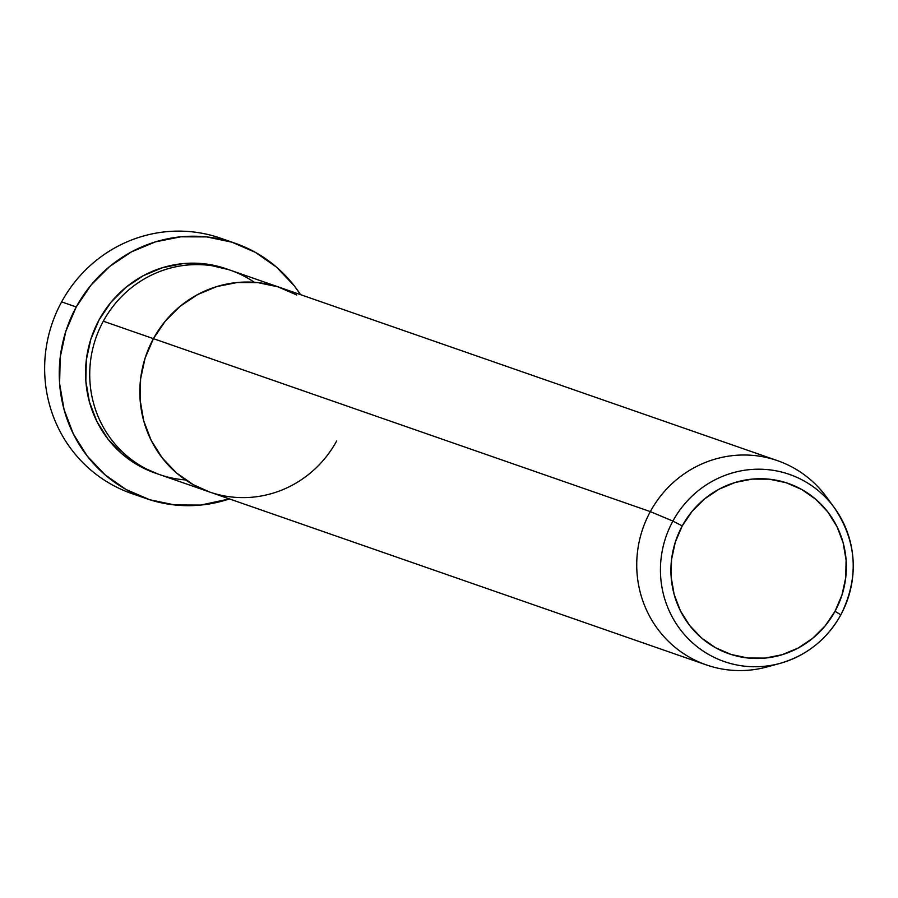 <?xml version="1.0" encoding="UTF-8"?>
<svg xmlns="http://www.w3.org/2000/svg" width="898" height="898" viewBox="0 0 898 898"><rect width="100%" height="100%" fill="white"/><g stroke="black" fill="none" stroke-linecap="round" stroke-linejoin="round"><path stroke-width="1.35" d="M235.175 243.279A135.183 131.052 -70.8 0 1 300.549 294.656L294.297 285.867L276.494 267.121L255.402 252.36L231.819 242.157L206.652 236.904L180.88 236.803L155.489 241.854L131.456 251.867L109.691 266.459L91.046 285.059L76.24 306.97L65.823 331.328L60.211 357.213L59.616 383.626L64.061 409.555L73.367 433.992L87.196 456.016L104.999 474.761L126.09 489.522L149.674 499.726L174.829 504.979L200.602 505.08L229.461 498.918A135.183 131.052 -70.8 0 1 146.307 498.603A135.183 131.052 -70.8 0 1 76.24 306.97L61.625 301.885L76.24 306.97A135.183 131.052 -70.8 0 1 235.175 243.279L220.56 238.183A135.183 131.052 109.2 0 0 61.625 301.885A135.183 131.052 -70.8 0 1 227.789 240.956M157.296 473.774A108.142 104.842 -70.8 0 1 99.139 319.767L110.993 302.233L125.9 287.349L143.31 275.686L162.538 267.671L182.855 263.63L203.476 263.709L228.384 269.557A108.142 104.842 -70.8 0 0 99.139 319.767L90.81 339.253L86.32 359.963L85.838 381.089L89.396 401.833L96.849 421.387L107.906 438.999L122.139 453.995L139.022 465.804L157.891 473.964M336.638 441.008A108.142 104.842 -70.8 0 1 209.481 491.969A108.142 104.842 -70.8 0 1 153.423 338.658L165.277 321.136L180.184 306.252L197.594 294.578L216.822 286.563L237.139 282.522L257.76 282.601L277.886 286.81L296.755 294.971L277.886 286.81L257.76 282.601L237.139 282.522L216.822 286.563L197.594 294.578L180.184 306.252L165.277 321.136L153.423 338.658L103.315 321.215L153.423 338.658A108.142 104.842 -70.8 0 1 280.58 287.697L230.472 270.264A108.142 104.842 109.2 0 0 103.315 321.215A108.142 104.842 109.2 0 0 185.583 479.925M153.423 338.658L145.094 358.145L140.604 378.855L140.122 399.992L143.68 420.724L151.133 440.278L162.19 457.89L176.423 472.898L193.306 484.696L209.694 492.037L193.306 484.696L176.423 472.898L162.19 457.89L151.133 440.278L143.68 420.724L140.122 399.992L140.604 378.855L145.094 358.145L153.423 338.658L650.32 511.613L672.894 521.076L682.244 525.925A90.182 87.42 -70.8 0 1 801.768 489.5A90.182 87.42 -70.8 0 1 835.028 611.28L840.854 614.861L835.028 611.28L825.139 625.895L812.701 638.298L798.187 648.03L782.158 654.709L765.208 658.088L748.023 658.021L731.241 654.507L715.504 647.705L701.428 637.861L689.552 625.356L680.336 610.662L674.129 594.364L671.154 577.066L671.558 559.443L675.296 542.179L682.244 525.925L692.134 511.31L704.571 498.906L719.085 489.163L735.114 482.484L752.053 479.117L769.249 479.184L786.031 482.686L801.768 489.5L815.844 499.344L827.72 511.849L836.936 526.531L843.143 542.841L846.107 560.139L845.714 577.751L841.965 595.026L835.028 611.28A90.182 87.42 -70.8 0 1 715.504 647.705A90.182 87.42 -70.8 0 1 682.244 525.925L672.894 521.076A99.106 96.075 -70.8 0 1 834.321 507.684A99.106 96.075 -70.8 0 1 840.82 614.804A99.106 96.075 109.2 0 0 829.168 501.252A99.106 96.075 109.2 0 0 672.894 521.076L650.32 511.613A108.142 104.842 -70.8 0 1 777.477 460.652L280.58 287.697A108.142 104.842 109.2 0 0 153.423 338.658A108.142 104.842 109.2 0 0 209.481 491.969L706.389 664.924A108.142 104.842 -70.8 0 1 650.32 511.613L153.423 338.658M139.067 495.842A135.183 131.052 -70.8 0 1 61.625 301.885A135.183 131.052 109.2 0 0 131.692 493.518L146.307 498.603M254.37 282.309A108.142 104.842 109.2 0 0 103.315 321.215A108.142 104.842 109.2 0 0 159.373 474.526L209.481 491.969M826.486 496.998A108.142 104.842 109.2 0 0 650.32 511.613A108.142 104.842 109.2 0 0 658.212 629.7A108.142 104.842 109.2 0 0 767.363 666.855L780.149 663.341A99.106 96.075 -70.8 0 1 680.123 629.296A99.106 96.075 -70.8 0 1 672.894 521.076A99.106 96.075 109.2 0 0 676.43 624.043A99.106 96.075 109.2 0 0 767.588 665.912A99.106 96.075 109.2 0 0 840.786 614.872A99.106 96.075 -70.8 0 1 780.149 663.341C806.763 655.54 827.002 639.376 840.854 614.861C859.274 577.537 857.096 541.808 834.321 507.684L826.486 496.998"/></g></svg>
